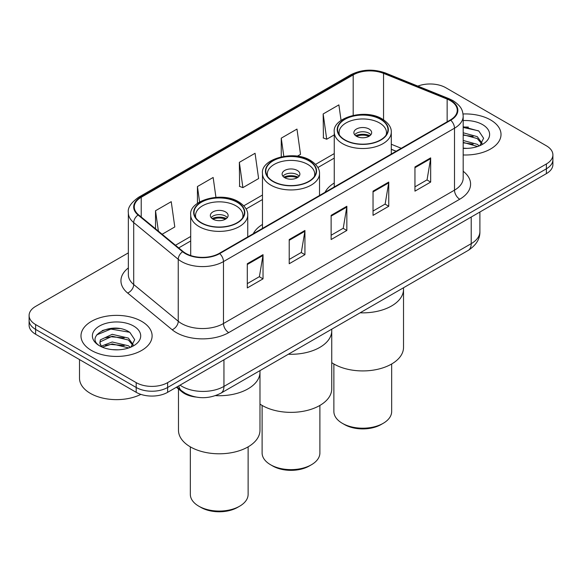 <?xml version="1.0" encoding="UTF-8"?>
<svg xmlns="http://www.w3.org/2000/svg" width="582" height="582" viewBox="0 0 582 582"><rect width="100%" height="100%" fill="white"/><g stroke="black" fill="none" stroke-linecap="round" stroke-linejoin="round"><path stroke-width="0.87" d="M262.475 224.441A39.263 22.669 0 0 0 253.272 233.731M334.25 183.003A39.263 22.669 0 0 0 325.047 192.3M396.08 151.284L391.293 149.348M195.705 397.019A22.225 12.833 180 0 1 181.911 391.802L176.39 387.248M119.514 328.554A29.638 17.111 0 0 0 102.17 330.62M468.415 127.116A29.638 17.111 0 0 0 463.185 127.087M128.353 252.864L35.611 306.408A22.225 12.833 0 0 0 29.1 315.488L29.1 325.163A22.225 12.833 0 0 0 35.611 334.235L136.195 392.312A22.225 12.833 0 0 0 167.631 392.312L546.389 173.632A22.225 12.833 0 0 0 552.9 164.56L552.9 159.723A22.225 12.833 0 0 1 546.389 168.795A22.225 12.833 0 0 0 552.9 159.723L552.9 154.877A22.225 12.833 0 0 0 546.389 145.806L445.805 87.737A22.225 12.833 0 0 0 417.847 86.1M29.1 315.488A22.225 12.833 0 0 0 35.611 324.56L136.195 382.629A22.225 12.833 0 0 0 167.631 382.629L167.631 387.474L546.389 168.795L167.631 387.474A22.225 12.833 0 0 1 136.195 387.474A22.225 12.833 0 0 0 167.631 387.474L167.631 392.312M35.611 324.56L35.611 329.397L136.195 387.474L35.611 329.397A22.225 12.833 0 0 1 29.1 320.326A22.225 12.833 0 0 0 35.611 329.397L35.611 334.235M490.597 119.943A35.56 20.53 0 0 0 463.032 113.977A35.56 20.53 0 0 1 490.597 119.943A35.56 20.53 0 0 1 501.015 134.464A35.56 20.53 0 0 0 490.597 119.943M141.695 321.38A35.56 20.53 0 0 0 102.941 316.935A35.56 20.53 0 0 0 80.985 335.901A35.56 20.53 0 0 0 91.403 350.422A35.56 20.53 0 0 0 130.157 354.867A35.56 20.53 0 0 0 152.113 335.901A35.56 20.53 0 0 0 141.695 321.38A35.56 20.53 0 0 0 102.941 316.935A35.56 20.53 0 0 0 80.985 335.901A35.56 20.53 0 0 0 91.403 350.422A35.56 20.53 0 0 0 130.157 354.867A35.56 20.53 0 0 0 152.113 335.901A35.56 20.53 0 0 0 141.695 321.38M450.308 100.621A23.709 13.684 180 0 1 457.256 110.296A23.709 13.684 180 0 1 450.308 119.972L219.283 253.359A23.709 13.684 180 0 1 183.097 251.533L138.567 214.816A23.709 13.684 180 0 1 134.275 206.966A23.709 13.684 180 0 1 141.222 197.283L353.187 74.911A23.709 13.684 180 0 1 383.545 73.376L447.143 99.085A23.709 13.684 180 0 1 450.308 100.621M450.73 100.373A24.299 14.033 0 0 0 447.485 98.802L383.887 73.092A24.299 14.033 0 0 0 352.765 74.663L140.8 197.043A24.299 14.033 0 0 0 138.08 215.013L182.61 251.73A24.299 14.033 0 0 0 219.698 253.599L450.73 120.219A24.299 14.033 0 0 0 450.73 100.373M247.306 263.733L247.306 287.93L263.028 278.858L263.028 254.661L247.306 263.733M247.306 283.638L259.412 276.646L262.962 255.462A5.929 3.419 -120 0 0 263.028 254.661M259.31 276.712L263.028 278.858M289.218 239.537L289.218 263.733L304.932 254.661L304.932 230.465L289.218 239.537M289.218 259.441L301.323 252.45L304.873 231.265A5.929 3.419 -120 0 0 304.932 230.465M301.214 252.515L304.932 254.661M414.951 166.947L414.951 191.143L430.665 182.071L430.665 157.875L414.951 166.947M414.951 186.851L427.057 179.86L430.6 158.675A5.929 3.419 -120 0 0 430.665 157.875M426.948 179.925L430.665 182.071M373.04 191.143L373.04 215.34L388.754 206.268L388.754 182.071L373.04 191.143M373.04 211.048L385.146 204.056L388.689 182.872A5.929 3.419 -120 0 0 388.754 182.071M385.037 204.122L388.754 206.268M331.129 215.34L331.129 239.537L346.843 230.465L346.843 206.268L331.129 215.34M331.129 235.244L343.235 228.253L346.785 207.068A5.929 3.419 -120 0 0 346.843 206.268M343.125 228.319L346.843 230.465M463.185 154.958A35.56 20.53 0 0 0 501.015 134.464A35.56 20.53 0 0 1 463.185 154.958M167.631 382.629L546.389 163.957A22.225 12.833 0 0 0 552.9 154.877M162.145 234.255L174.789 226.951L171.239 201.67L155.525 210.742L155.525 228.799M297.351 156.194L300.523 154.361L296.973 129.08L281.259 138.152L281.259 156.798M341.067 120.43L338.884 104.884L323.163 113.956L323.417 138.007M215.937 197.313L213.15 177.474L197.436 186.546L197.436 203.365M239.348 162.349L242.89 187.63L258.612 178.558L255.062 153.277L239.348 162.349L239.602 186.4M242.89 187.63L239.348 186.305M281.259 138.152L283.805 156.318M323.163 113.956L326.713 139.236L334.25 134.893M326.713 139.236L323.163 137.912M197.436 186.546L199.597 201.961M155.525 210.742L158.391 231.163M463.185 148.141L467.048 148.381M463.185 140.458L477.291 144.336L479.255 145.907M463.185 142.379L477.647 146.504M463.185 132.776L477.291 136.654L482.107 143.303M463.185 134.697L477.291 138.574L481.729 143.798M463.185 148.352A24.16 13.946 0 0 0 482.536 144.329A24.16 13.946 0 0 0 482.536 124.599A24.16 13.946 0 0 0 463.185 120.576M479.823 145.675L483.606 138.247L478.819 131.03L463.185 126.709M463.185 127.451L478.491 130.812M463.185 135.133L473.144 136.457M463.185 142.816L473.144 144.14M360.127 312.803A40.747 23.527 0 0 0 403.522 289.327A40.747 23.527 180 0 1 391.584 305.957A40.747 23.527 180 0 1 360.127 312.803M380.584 119.339A25.193 14.543 0 0 0 353.128 116.189A25.193 14.543 0 0 0 337.582 129.626A25.193 14.543 0 0 0 344.959 139.906A25.193 14.543 0 0 0 372.407 143.063A25.193 14.543 0 0 0 387.961 129.626A25.193 14.543 0 0 0 380.584 119.339M339.459 135.126A23.709 13.684 180 0 1 339.066 132.645A23.709 13.684 180 0 1 353.696 120.001A23.709 13.684 180 0 1 379.537 122.969A23.709 13.684 180 0 1 386.477 132.645A23.709 13.684 180 0 1 386.084 135.126M369.061 129.022A8.89 5.136 0 0 0 359.37 127.909A8.89 5.136 0 0 0 353.878 132.645A8.89 5.136 0 0 0 356.482 136.275A8.89 5.136 0 0 0 366.173 137.388A8.89 5.136 0 0 0 371.665 132.645A8.89 5.136 0 0 0 369.061 129.022M370.872 134.769A8.89 5.136 0 0 0 369.061 133.256A8.89 5.136 0 0 0 354.671 134.769M355.587 135.671A11.851 6.846 180 0 1 369.432 135.453L369.432 136.05M356.562 136.319A10.374 5.987 180 0 1 368.362 136.072L369.432 135.453M368.188 136.719L368.362 136.072M331.747 362.651A40.747 23.527 -0 0 0 391.584 364.034A40.747 23.527 -0 0 0 403.522 347.396L403.522 287.748M333.879 363.983L333.879 411.518A28.896 16.682 -0 0 0 342.34 423.318A28.896 16.682 -0 0 0 383.203 423.318L383.203 423.318A28.896 16.682 -0 0 0 391.664 411.518L391.664 363.983M342.34 423.318L344.435 424.525A25.928 14.972 -0 0 0 381.108 424.525L383.203 423.318L381.108 424.525M79.508 359.581L79.508 378.249A37.044 21.389 0 0 0 90.356 393.367A37.044 21.389 0 0 0 140.873 394.378M112.501 349.651L118.146 349.818M101.428 346.108L112.217 341.99L128.389 345.773L130.353 347.345M102.417 347.141L112.217 343.911L128.746 347.941M101.595 346.857L99.864 342.798A16.747 9.668 0 0 0 102.57 347.272M99.864 342.798L100.373 339.866L112.217 334.308L128.389 338.091L133.205 344.74M99.908 343.031L100.373 341.787L112.217 336.229L128.389 340.012L132.827 345.235M130.921 347.112L134.704 339.677L129.917 332.468C112.973 320.282 82.848 336.338 100.242 346.181L100.33 346.239M133.627 326.036A24.16 13.946 0 0 0 99.464 326.036A24.16 13.946 0 0 0 99.464 345.766A24.16 13.946 0 0 0 133.627 345.766A24.16 13.946 0 0 0 133.627 326.036M96.714 334.89L110.893 329.07L129.59 332.249M105.575 337.72L110.893 336.752L124.242 337.895M105.575 345.402L110.893 344.435L124.242 345.577M288.352 354.234A40.747 23.527 0 0 0 331.747 330.758A40.747 23.527 180 0 1 319.816 347.396A40.747 23.527 180 0 1 288.352 354.234M308.809 160.778A25.193 14.543 0 0 0 281.361 157.627A25.193 14.543 0 0 0 265.807 171.064A25.193 14.543 0 0 0 273.191 181.344A25.193 14.543 0 0 0 300.639 184.494A25.193 14.543 0 0 0 316.193 171.064A25.193 14.543 0 0 0 308.809 160.778M267.684 176.564A23.709 13.684 180 0 1 267.291 174.083A23.709 13.684 180 0 1 281.928 161.44A23.709 13.684 180 0 1 307.762 164.408A23.709 13.684 180 0 1 314.709 174.083A23.709 13.684 180 0 1 314.316 176.564M297.286 170.453A8.89 5.136 0 0 0 287.595 169.34A8.89 5.136 0 0 0 282.11 174.083A8.89 5.136 0 0 0 284.714 177.714A8.89 5.136 0 0 0 294.405 178.827A8.89 5.136 0 0 0 299.89 174.083A8.89 5.136 0 0 0 297.286 170.453M299.097 176.201A8.89 5.136 0 0 0 297.286 174.687A8.89 5.136 0 0 0 282.903 176.201M283.82 177.11A11.851 6.846 180 0 1 297.664 176.892L297.664 177.481M284.787 177.757A10.374 5.987 180 0 1 296.594 177.51L297.664 176.892M296.42 178.157L296.594 177.51M259.979 404.09A40.747 23.527 -0 0 0 319.816 405.472A40.747 23.527 -0 0 0 331.747 388.834L331.747 329.186M262.104 405.421L262.104 452.956A28.896 16.682 -0 0 0 270.572 464.749A28.896 16.682 -0 0 0 311.428 464.749L311.428 464.749A28.896 16.682 -0 0 0 319.896 452.956L319.896 405.421M270.572 464.749L272.667 465.964A25.928 14.972 -0 0 0 309.333 465.964L311.428 464.749L309.333 465.964M215.536 395.629A40.747 23.527 0 0 0 259.979 372.196A40.747 23.527 180 0 1 248.041 388.834A40.747 23.527 180 0 1 215.536 395.629M237.041 202.216A25.193 14.543 0 0 0 209.593 199.059A25.193 14.543 0 0 0 194.039 212.495A25.193 14.543 0 0 0 201.416 222.782A25.193 14.543 0 0 0 228.872 225.932A25.193 14.543 0 0 0 244.418 212.495A25.193 14.543 0 0 0 237.041 202.216M195.916 218.003A23.709 13.684 180 0 1 195.523 215.522A23.709 13.684 180 0 1 210.153 202.878A23.709 13.684 180 0 1 235.994 205.846A23.709 13.684 180 0 1 242.934 215.522A23.709 13.684 180 0 1 242.541 218.003M225.518 211.892A8.89 5.136 0 0 0 215.827 210.779A8.89 5.136 0 0 0 210.335 215.522A8.89 5.136 0 0 0 212.939 219.152A8.89 5.136 0 0 0 222.63 220.265A8.89 5.136 0 0 0 228.122 215.522A8.89 5.136 0 0 0 225.518 211.892M227.329 217.639A8.89 5.136 0 0 0 225.518 216.126A8.89 5.136 0 0 0 211.128 217.639M212.044 218.548A11.851 6.846 180 0 1 225.889 218.33L225.889 218.919M213.019 219.196A10.374 5.987 180 0 1 224.819 218.948L225.889 218.33M224.645 219.596L224.819 218.948M178.478 388.972L178.478 430.273A40.747 23.527 -0 0 0 203.635 452.003A40.747 23.527 -0 0 0 248.041 446.903A40.747 23.527 -0 0 0 259.979 430.273L259.979 370.618M190.336 446.86L190.336 494.394A28.896 16.682 -0 0 0 198.797 506.187A28.896 16.682 -0 0 0 239.66 506.187L239.66 506.187A28.896 16.682 -0 0 0 248.121 494.394L248.121 446.86M198.797 506.187L200.892 507.395A25.928 14.972 -0 0 0 237.565 507.395L239.66 506.187L237.565 507.395M181.911 391.046L181.911 391.802M180.042 385.139A29.638 17.111 0 0 0 182.035 386.412A29.638 17.111 0 0 0 223.946 386.412L471.216 243.654A29.638 17.111 0 0 0 479.895 231.556C480.114 238.911 476.192 245.204 468.146 250.435L220.876 393.192A14.819 8.555 60 0 0 223.946 386.412L223.946 359.792M471.216 217.035L471.216 243.654A14.819 8.555 60 0 1 468.146 250.435M178.841 385.837A14.819 9.909 129.5 0 0 181.424 390.653L176.921 386.943M546.389 173.632L546.389 163.957M136.195 392.312L136.195 382.629M463.185 171.268A37.044 21.389 180 0 1 459.744 199.219L228.711 332.606A7.406 4.278 60 0 1 223.473 323.534L454.506 190.147A29.638 17.111 0 0 0 463.185 178.048L463.185 116.102A29.638 17.111 180 0 1 454.506 128.2A7.406 4.278 -120 0 0 450.73 120.219M228.711 332.606A37.044 21.389 180 0 1 176.324 332.606A37.044 21.389 180 0 1 172.17 329.747L127.64 293.03A37.044 21.389 180 0 1 128.353 267.931M181.562 323.534A29.638 17.111 0 0 0 223.473 323.534L223.473 261.587A29.638 17.111 180 0 1 178.245 259.303L133.707 222.586A29.638 17.111 180 0 1 128.353 212.772L128.353 274.711A29.638 17.111 0 0 0 133.707 284.525L178.245 321.249A29.638 17.111 0 0 0 181.562 323.534M463.185 116.102C462.705 111.009 462.232 106.775 452.971 100.613L449.071 98.722A7.406 3.47 112 0 0 447.485 98.802M449.071 98.722L385.473 73.012C373.2 68.669 361.553 69.302 350.531 74.903A7.406 4.278 60 0 1 352.765 74.663M140.8 197.043A7.406 4.278 -120 0 0 138.567 197.283C130.877 202.812 127.473 207.97 128.353 212.772M138.08 215.013A7.406 4.954 129.5 0 0 133.707 222.586L133.707 284.525A7.406 4.954 -50.5 0 1 127.64 293.03M385.473 73.012A7.406 3.47 112 0 0 383.887 73.092M182.61 251.73A7.406 4.954 129.5 0 0 178.245 259.303L178.245 321.249A7.406 4.954 -50.5 0 1 172.17 329.747M219.698 253.599A7.406 4.278 60 0 1 223.473 261.587L454.506 128.2L454.506 190.147A7.406 4.278 60 0 0 459.744 199.219M141.222 197.283L141.222 217.006M447.143 99.085L447.143 121.805M383.545 73.376L383.545 119.79M401.267 148.286L391.293 144.256M353.187 74.911L353.187 115.323M334.25 153.597L315.582 164.371M262.475 195.028L243.814 205.802M190.707 236.467L175.488 245.255M331.129 216.111L346.785 207.068M373.04 191.915L388.689 182.872M414.951 167.718L430.6 158.675M289.218 240.308L304.873 231.265M247.306 264.504L262.962 255.462M344.697 140.058A25.557 14.754 0 0 0 380.846 140.058A25.557 14.754 0 0 0 380.846 119.186A25.557 14.754 0 0 0 344.697 119.186A25.557 14.754 0 0 0 344.697 140.058M391.293 154.048L391.293 132.041A28.525 16.471 180 0 1 373.688 147.261A28.525 16.471 180 0 1 342.602 143.689A28.525 16.471 180 0 1 334.25 132.041L334.25 186.982M272.929 181.497A25.557 14.754 0 0 0 309.071 181.497A25.557 14.754 0 0 0 309.071 160.625A25.557 14.754 0 0 0 272.929 160.625A25.557 14.754 0 0 0 272.929 181.497M319.525 195.487L319.525 173.48A28.525 16.471 180 0 1 301.913 188.692A28.525 16.471 180 0 1 270.834 185.127A28.525 16.471 180 0 1 262.475 173.48L262.475 228.42M201.154 222.935A25.557 14.754 0 0 0 237.303 222.935A25.557 14.754 0 0 0 237.303 202.063A25.557 14.754 0 0 0 201.154 202.063A25.557 14.754 0 0 0 201.154 222.935M247.75 236.925L247.75 214.918A28.525 16.471 180 0 1 230.145 230.13A28.525 16.471 180 0 1 199.059 226.565A28.525 16.471 180 0 1 190.707 214.918L190.707 255.549M220.876 393.192C208.953 399.187 197.029 399.187 185.105 393.192L181.424 390.653M479.895 231.556L479.895 212.023M350.531 74.903L138.567 197.283M334.25 158.108L317.925 167.529M262.475 199.539L246.157 208.967M190.707 240.977L178.703 247.91M396.189 151.225L391.293 149.247M391.293 132.041C391.388 130.012 391.031 124.584 382.323 119.041C365.278 108.157 332.198 117.659 334.25 132.041M386.477 132.645L386.477 134.537M339.066 132.645L339.066 134.537M319.525 173.48C319.62 171.45 319.256 166.016 310.555 160.479C293.503 149.596 260.423 159.097 262.475 173.48M314.709 174.083L314.709 175.975M267.291 174.083L267.291 175.975M247.75 214.918C247.845 212.888 247.488 207.454 238.787 201.918C221.735 191.027 188.655 200.528 190.707 214.918M242.934 215.522L242.934 217.413M195.523 215.522L195.523 217.413"/></g></svg>
